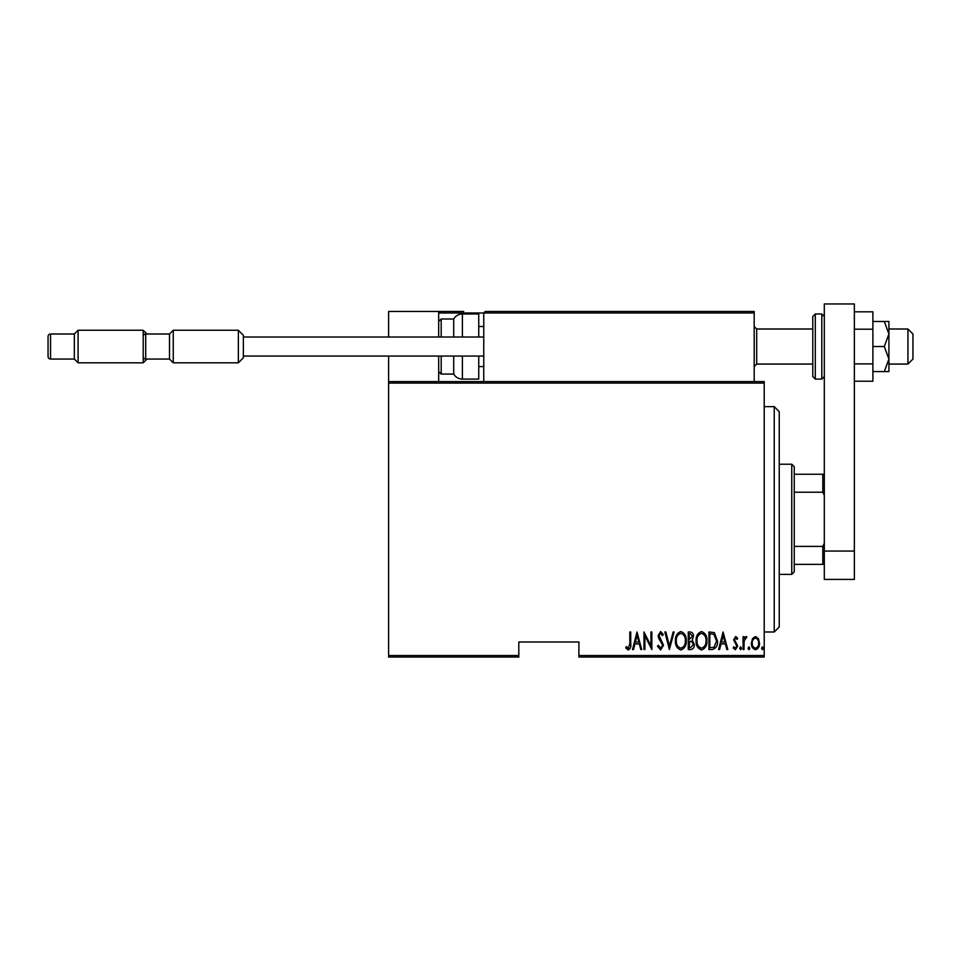 <?xml version="1.0" encoding="UTF-8"?>
<svg xmlns="http://www.w3.org/2000/svg" width="961" height="961" viewBox="0 0 961 961"><rect width="100%" height="100%" fill="white"/><g stroke="black" fill="none" stroke-linecap="round" stroke-linejoin="round"><path stroke-width="1.44" d="M764.211 655.534L764.211 657.036L578.906 657.036L578.906 655.534L764.211 655.534L764.211 383.091L388.604 383.091L388.604 381.589L764.211 381.589L764.211 383.091M388.604 655.534L518.808 655.534L518.808 657.036L388.604 657.036L388.604 383.091M752.475 638.609L755.454 636.494L758.421 638.597L759.49 643.149C759.683 646.513 758.337 648.711 755.454 649.744C752.559 648.723 751.214 646.525 751.406 643.149L752.475 638.609M743.081 649.528L743.081 636.711L743.982 636.711L743.982 638.597L746.012 636.494L746.901 636.927L744.174 640.819L743.982 649.528L743.081 649.528M735.658 636.494L737.688 638.308L737.063 639.413L735.621 638.068L734.54 639.786L737.688 646.044L735.417 649.744L733.195 648.014L733.82 646.825L735.393 648.17L736.799 646.116L733.651 639.846L735.658 636.494M712.149 649.528L708.93 649.528L708.93 631.99L714.335 632.626L717.471 640.975C717.891 645.588 716.125 648.435 712.149 649.528M688.256 649.528L688.256 631.99L690.214 631.99C692.509 632.374 693.566 633.816 693.422 636.338L692.268 640.062L694.322 644.543C694.467 647.197 693.374 648.855 691.031 649.528L688.256 649.528M669.373 649.528L664.88 631.99L665.865 631.99L669.493 646.14L673.12 631.99L674.093 631.99L669.373 649.528M644.879 649.528L643.978 649.528L643.978 631.99L650.945 645.816L650.945 631.99L651.846 631.99L651.846 649.528L644.879 635.738L644.879 649.528M629.827 643.654L629.827 631.99L630.728 631.99L630.728 643.834C631.257 646.705 630.44 648.747 628.29 649.972L625.779 647.954L626.332 646.597L628.362 648.17L629.827 643.654M578.906 655.534L578.906 642.008L518.808 642.008L518.808 655.534M637.011 631.99L641.732 649.528L640.759 649.528L639.317 643.906L634.945 643.906L633.503 649.528L632.518 649.528L637.011 631.99M660.591 649.972L657.468 646.14L658.345 645.251L660.615 648.17L662.634 645.203L658.717 638.308L658.141 635.641L660.627 631.545L663.306 634.512L662.465 635.593L660.507 633.347L659.042 635.557L663.534 645.227L660.591 649.972M675.439 640.831C675.139 636.242 676.916 633.143 680.772 631.545C684.725 633.035 686.538 636.11 686.226 640.747C686.526 645.348 684.737 648.423 680.856 649.972C676.964 648.471 675.163 645.42 675.439 640.831M696.112 640.831C695.812 636.242 697.59 633.143 701.446 631.545C705.398 633.035 707.212 636.11 706.9 640.747C707.212 645.348 705.41 648.423 701.53 649.972C697.638 648.471 695.836 645.42 696.112 640.831M723.08 631.99L727.801 649.528L726.828 649.528L725.387 643.906L721.014 643.906L719.573 649.528L718.588 649.528L723.08 631.99M739.718 648.291L740.619 646.825L741.508 648.291L740.619 649.744L739.718 648.291M748.03 648.291L748.931 646.825L749.832 648.291L748.931 649.744L748.03 648.291M761.508 648.291L762.409 646.825L763.31 648.291L762.409 649.744L761.508 648.291M638.861 642.104L637.131 635.377L635.401 642.104L638.861 642.104M685.337 640.747C685.553 637.011 684.04 634.536 680.82 633.347C677.601 634.584 676.112 637.083 676.34 640.831C676.124 644.555 677.625 646.993 680.82 648.17C684.064 646.993 685.565 644.519 685.337 640.747M690.382 633.792L689.157 633.792L689.157 639.413L692.521 636.374L690.382 633.792M689.758 641.203L689.157 647.726L690.478 647.726L693.422 644.543L691.644 641.419L689.758 641.203M706.011 640.747C706.227 637.011 704.713 634.536 701.494 633.347C698.275 634.584 696.785 637.083 697.013 640.831C696.809 644.555 698.299 646.993 701.494 648.17C704.737 646.993 706.239 644.519 706.011 640.747M709.831 633.792L709.831 647.726L714.035 647.282L716.57 640.975L713.795 634.284L709.831 633.792M724.93 642.104L723.201 635.377L721.471 642.104L724.93 642.104M758.589 643.161C758.722 640.579 757.676 638.885 755.442 638.068C753.22 638.873 752.163 640.579 752.295 643.161C752.163 645.744 753.208 647.414 755.442 648.17C757.676 647.414 758.722 645.744 758.589 643.161M774.23 406.635L779.239 411.644L779.239 626.992L774.23 631.99L774.23 406.635L764.211 406.635M791.756 464.223L794.254 466.734L794.254 571.903L791.756 574.402L791.756 464.223L779.239 464.223M794.254 474.241L824.31 474.241M794.254 546.401L822.808 546.401L824.31 543.349M824.31 495.275L822.808 492.224L822.808 474.241M794.254 492.224L822.808 492.224M824.31 564.383L822.808 564.383L822.808 546.401M794.254 564.383L822.808 564.383M485.257 311.472L483.755 312.974L485.257 311.472L752.691 311.472L754.193 312.974L754.193 311.472L704.113 311.472M388.604 337.023L388.604 311.472L438.684 311.472L438.684 337.023M438.684 356.05L438.684 381.589M388.604 356.05L388.604 381.589M907.941 329.01L912.95 334.008L912.95 359.054L907.941 364.063L907.941 329.01L888.913 329.01M812.79 329.01L812.79 346.537L812.79 316.481L812.79 329.01L756.691 329.01L756.691 364.063L754.193 366.561M438.684 311.472L463.719 311.472M586.426 311.472L577.405 311.472M657.54 311.472L601.442 311.472M440.186 311.472L438.684 312.974L440.186 311.472M752.691 311.472L754.193 312.974L483.755 312.974L483.755 381.589M754.193 312.974L754.193 381.589M442.192 311.472L443.189 311.472M453.712 337.023L453.712 318.992C455.706 315.773 458.601 314.103 462.385 313.983L462.385 337.023M478.746 337.023L478.746 313.983L462.385 313.983M462.385 356.05L462.385 379.09L478.746 379.09L478.746 356.05M441.183 356.05L441.183 374.081L453.712 374.081L453.712 356.05M243.361 357.804L238.364 362.814L238.364 330.26L243.361 335.269L243.361 357.804M145.712 334.008L145.712 359.054A2.499 2.499 0 0 1 143.201 356.555L143.201 336.518A2.499 2.499 0 0 1 145.712 334.008L169.496 334.008L173.256 330.26L238.364 330.26M145.712 359.054L169.496 359.054L173.256 362.814L238.364 362.814M243.361 337.023L483.755 337.023M243.361 356.05L483.755 356.05M173.256 330.26L173.256 362.814M169.496 359.054L169.496 334.008M146.961 359.054L143.201 362.814L143.201 330.26L146.961 334.008M50.549 334.008L50.549 359.054A2.499 2.499 0 0 1 48.05 356.555L48.05 336.518A2.499 2.499 0 0 1 50.549 334.008L74.345 334.008L78.093 330.26L143.201 330.26M50.549 359.054L74.345 359.054L78.093 362.814L143.201 362.814M78.093 330.26L78.093 362.814M74.345 359.054L74.345 334.008M824.31 551.061L824.31 303.964L854.353 303.964L854.353 579.411L824.31 579.411L824.31 551.061L854.353 551.061M812.79 346.537L812.79 376.58L812.79 346.537M884.3 321.491L888.913 334.008L888.913 321.491L872.888 321.491M884.3 346.537L888.913 359.054L888.913 334.008L884.3 346.537L872.888 346.537M884.3 371.571L888.913 371.571L888.913 359.054L884.3 371.571L872.888 371.571M854.353 329.191L872.888 329.191L872.888 311.832L854.353 311.832M872.888 329.191L872.888 363.883L854.353 363.883M872.888 363.883L872.888 381.229L854.353 381.229M483.755 312.974L438.684 312.974M438.684 321.491L441.183 318.992L441.183 337.023M821.799 313.983L815.288 313.983L815.288 379.09L821.799 379.09L821.799 313.983L824.31 316.481M774.23 631.99L764.211 631.99M791.756 574.402L779.239 574.402M907.941 364.063L888.913 364.063M812.79 364.063L756.691 364.063M478.746 366.561L483.755 366.561M478.746 326.5L483.755 326.5M756.691 329.01L754.193 326.5M441.183 318.992L453.712 318.992M441.183 374.081L438.684 371.571M462.385 379.09C458.601 378.958 455.706 377.289 453.712 374.081M815.288 313.983L812.79 316.481M815.288 379.09L812.79 376.58M821.799 379.09L824.31 376.58"/></g></svg>
